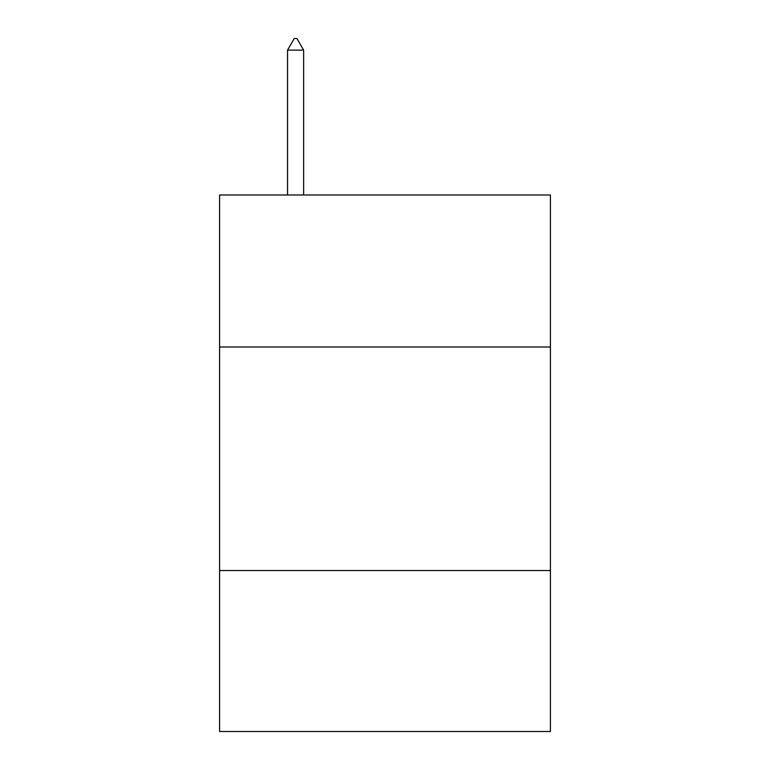 <?xml version="1.0" encoding="UTF-8"?>
<svg xmlns="http://www.w3.org/2000/svg" width="770" height="770" viewBox="0 0 770 770"><rect width="100%" height="100%" fill="white"/><g stroke="black" fill="none" stroke-linecap="round" stroke-linejoin="round"><path stroke-width="1.16" d="M550.425 347L550.425 194.983L219.575 194.983L219.575 347L550.425 347L550.425 731.5L219.575 731.5L219.575 347M550.425 570.541L219.575 570.541M303.63 50.127L296.922 38.5L294.236 38.5L287.537 50.127L303.63 50.127L303.63 194.983M287.537 50.127L287.537 194.983"/></g></svg>

